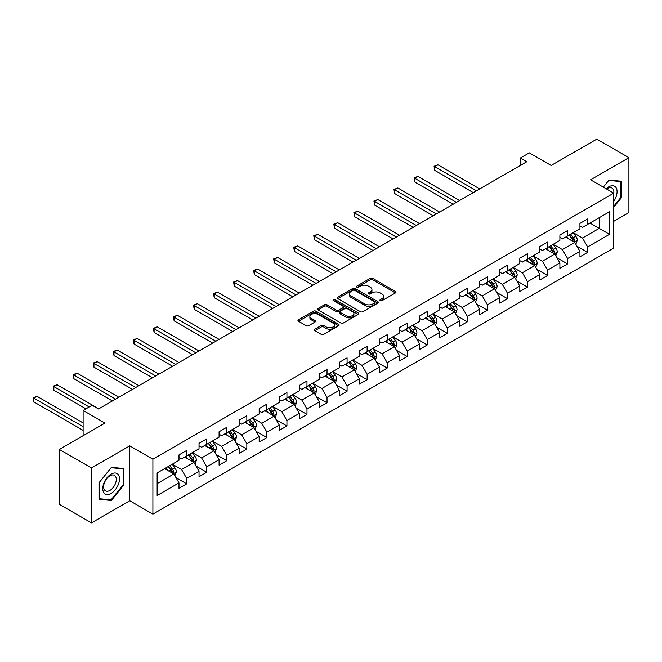 <?xml version="1.0" encoding="UTF-8"?>
<svg xmlns="http://www.w3.org/2000/svg" width="662" height="662" viewBox="0 0 662 662"><rect width="100%" height="100%" fill="white"/><g stroke="black" fill="none" stroke-linecap="round" stroke-linejoin="round"><path stroke-width="0.99" d="M380.269 300.672A1.25 0.72 0 0 0 382.032 300.672L395.437 292.935A1.787 1.026 0 0 0 395.959 292.207A1.787 1.026 0 0 0 395.437 291.479L372.731 278.371A1.787 1.026 0 0 0 370.207 278.371L356.81 286.108A1.25 0.72 0 0 0 356.437 286.621A1.25 0.72 0 0 0 356.81 287.126A1.25 0.72 0 0 0 358.572 287.126L360.31 286.125A5.71 3.293 0 0 1 368.378 286.125L370.273 287.217A5.71 3.293 0 0 1 371.945 289.551A5.71 3.293 0 0 1 370.273 291.884L368.535 292.885A1.25 0.72 0 0 0 368.171 293.39A1.25 0.72 0 0 0 368.535 293.903A1.25 0.72 0 0 0 370.306 293.903L372.036 292.902A5.71 3.293 0 0 1 380.112 292.902L381.999 293.994A5.71 3.293 0 0 1 383.679 296.328A5.71 3.293 0 0 1 381.999 298.653L380.269 299.654A1.25 0.72 0 0 0 379.905 300.167A1.25 0.72 0 0 0 380.269 300.672L380.269 299.654M314.831 329.204A1.787 1.026 0 0 0 314.309 329.933A1.787 1.026 0 0 0 314.831 330.661L321.202 334.343A1.787 1.026 0 0 0 323.726 334.343L338.613 325.745A1.787 1.026 0 0 0 339.134 325.017A1.787 1.026 0 0 0 338.613 324.289L315.906 311.181A1.787 1.026 0 0 0 313.383 311.181L298.496 319.771A1.787 1.026 0 0 0 297.974 320.499A1.787 1.026 0 0 0 298.496 321.227L306.192 325.671A1.787 1.026 0 0 0 308.715 325.671L315.087 321.997A1.787 1.026 0 0 0 315.608 321.269A1.787 1.026 0 0 0 315.087 320.54L311.272 318.339A4.775 2.756 0 0 1 309.874 316.386A4.775 2.756 0 0 1 312.82 313.846A4.775 2.756 0 0 1 318.017 314.442L332.969 323.073A4.775 2.756 0 0 1 334.36 325.017A4.775 2.756 0 0 1 331.414 327.566A4.775 2.756 0 0 1 326.217 326.97L323.726 325.53A1.787 1.026 0 0 0 321.202 325.53L314.831 329.204L314.831 330.661M613.732 221.34L628.9 212.585L628.9 157.68L596.776 139.136L551.148 165.467L529.302 152.856L520.307 158.053L526.737 161.76L98.539 408.975L92.109 405.268L83.114 410.465L83.114 435.687M91.472 467.96L91.472 522.864L129.769 500.762L129.769 445.857L91.472 467.96L59.34 449.415L104.96 423.076L83.114 410.465M129.769 445.857L152.897 459.205L613.732 193.147L613.732 248.051L152.897 514.109L152.897 459.205M628.9 157.68L590.603 179.791L613.732 193.147M360.434 311.694A1.787 1.026 0 0 0 362.958 311.694L377.837 303.097A1.787 1.026 0 0 0 378.366 302.368A1.787 1.026 0 0 0 377.837 301.64L355.138 288.533A1.787 1.026 0 0 0 352.614 288.533L337.728 297.122A1.787 1.026 0 0 0 337.206 297.85A1.787 1.026 0 0 0 337.728 298.579L360.434 311.694M333.871 300.945A1.25 0.72 0 0 1 335.137 301.119L335.137 299.638L358.225 312.969A1.787 1.026 0 0 1 358.746 313.697A1.787 1.026 0 0 1 358.225 314.425L343.338 323.015A1.787 1.026 0 0 1 340.814 323.015L318.116 309.907L318.116 308.451A1.787 1.026 0 0 0 317.586 309.179A1.787 1.026 0 0 0 318.116 309.907M318.116 308.451L324.479 304.768A1.787 1.026 0 0 1 327.003 304.768L336.213 310.089A1.787 1.026 0 0 0 338.737 310.089L342.966 307.648A1.787 1.026 0 0 0 343.487 306.92A1.787 1.026 0 0 0 342.966 306.192L333.375 300.656A1.25 0.72 0 0 1 333.011 300.151A1.25 0.72 0 0 1 333.78 299.481A1.25 0.72 0 0 1 335.137 299.638M91.472 522.864L59.34 504.32L59.34 449.415M175.968 477.65L186.692 483.839L186.692 478.427L199.03 471.303L199.03 476.723L206.743 472.271L206.743 466.851L219.081 459.726L219.081 465.146L226.793 460.694L226.793 455.274L239.131 448.157L239.131 453.569L246.835 449.117L246.835 443.706L259.173 436.581L259.173 441.993L266.885 437.541L266.885 432.129L279.223 425.004L279.223 430.424L286.936 425.972L286.936 420.552L299.274 413.427L299.274 418.847L306.978 414.395L306.978 408.975L319.316 401.859L319.316 407.271L327.028 402.819L327.028 397.407L339.366 390.282L339.366 395.702L347.078 391.25L347.078 385.83L359.416 378.705L359.416 384.125L367.12 379.674L367.12 374.253L379.458 367.137L379.458 372.549L387.171 368.097L387.171 362.685L399.509 355.56L399.509 360.972L407.221 356.52L407.221 351.108L419.559 343.983L419.559 349.404L427.263 344.952L427.263 339.532L439.601 332.407L439.601 337.827L447.313 333.375L447.313 327.955L459.651 320.838L459.651 326.25L467.364 321.798L467.364 316.386L479.702 309.262L479.702 314.673L487.414 310.23L487.414 304.81L499.744 297.685L499.744 303.105L507.456 298.653L507.456 293.233L519.794 286.116L519.794 291.528L527.506 287.076L527.506 281.664L539.844 274.54L539.844 279.952L547.557 275.5L547.557 270.088L559.887 262.963L559.887 268.383L567.599 263.931L567.599 258.511L579.937 251.386L579.937 256.806L587.649 252.354L587.649 246.934L609.495 234.323L609.495 211.766L599.218 217.707L599.218 228.39L609.495 234.323M186.692 483.839L178.988 488.291L178.988 482.879L157.142 495.49L157.142 472.933L178.988 460.322L178.988 454.902L186.692 450.45L186.692 455.87L199.03 448.745L199.03 443.333L206.743 438.881L206.743 444.293L219.081 437.177L219.081 431.756L226.793 427.304L226.793 432.725L239.131 425.6L239.131 420.18L246.835 415.728L246.835 421.148L259.173 414.023L259.173 408.611L266.885 404.159L266.885 409.571L279.223 402.446L279.223 397.035L286.936 392.583L286.936 397.994L299.274 390.878L299.274 385.458L306.978 381.006L306.978 386.426L319.316 379.301L319.316 373.881L327.028 369.429L327.028 374.849L339.366 367.724L339.366 362.313L347.078 357.861L347.078 363.272L359.416 356.156L359.416 350.736L367.12 346.284L367.12 351.704L379.458 344.579L379.458 339.159L387.171 334.707L387.171 340.127L399.509 333.003L399.509 327.591L407.221 323.139L407.221 328.551L419.559 321.426L419.559 316.014L427.263 311.562L427.263 316.974L439.601 309.857L439.601 304.437L447.313 299.985L447.313 305.405L459.651 298.281L459.651 292.861L467.364 288.409L467.364 293.829L479.702 286.704L479.702 281.292L487.414 276.84L487.414 282.252L499.744 275.127L499.744 269.715L507.456 265.263L507.456 270.684L519.794 263.559L519.794 258.139L527.506 253.687L527.506 259.107L539.844 251.982L539.844 246.57L547.557 242.118L547.557 247.53L559.887 240.405L559.887 234.993L567.599 230.542L567.599 235.953L579.937 228.837L579.937 223.417L587.649 218.965L587.649 224.385L609.495 211.766M184.64 457.053L193.892 462.399L181.554 469.524L172.302 464.178M178.988 457.351L181.554 458.84L186.692 455.87M181.554 469.524L186.692 478.427M193.892 462.399L199.03 471.303M204.69 445.485L213.942 450.822L201.604 457.947L192.352 452.601M199.03 445.783L201.604 447.264L206.743 444.293M201.604 457.947L206.743 466.851M213.942 450.822L219.081 459.726M224.732 433.908L233.984 439.254L221.654 446.37L212.394 441.033M219.081 434.206L221.654 435.687L226.793 432.725M221.654 446.37L226.793 455.274M233.984 439.254L239.131 448.157M244.783 422.331L254.034 427.677L241.696 434.802L232.445 429.456M239.131 422.629L241.696 424.11L246.835 421.148M241.696 434.802L246.835 443.706M254.034 427.677L259.173 436.581M264.833 410.763L274.085 416.1L261.747 423.225L252.495 417.879M259.173 411.052L261.747 412.542L266.885 409.571M261.747 423.225L266.885 432.129M274.085 416.1L279.223 425.004M284.875 399.186L294.127 404.523L281.797 411.648L272.537 406.311M279.223 399.484L281.797 400.965L286.936 397.994M281.797 411.648L286.936 420.552M294.127 404.523L299.274 413.427M304.925 387.609L314.177 392.955L301.839 400.071L292.587 394.734M299.274 387.907L301.839 389.388L306.978 386.426M301.839 400.071L306.978 408.975M314.177 392.955L319.316 401.859M324.976 376.033L334.227 381.378L321.889 388.503L312.638 383.157M319.316 376.33L321.889 377.82L327.028 374.849M321.889 388.503L327.028 397.407M334.227 381.378L339.366 390.282M345.018 364.464L354.269 369.801L341.94 376.926L332.68 371.581M339.366 364.762L341.94 366.243L347.078 363.272M341.94 376.926L347.078 385.83M354.269 369.801L359.416 378.705M365.068 352.887L374.32 358.233L361.982 365.35L352.73 360.012M359.416 353.185L361.982 354.667L367.12 351.704M361.982 365.35L367.12 374.253M374.32 358.233L379.458 367.137M385.118 341.311L394.37 346.656L382.032 353.781L372.78 348.435M379.458 341.609L382.032 343.09L387.171 340.127M382.032 353.781L387.171 362.685M394.37 346.656L399.509 355.56M405.161 329.742L414.412 335.08L402.082 342.204L392.823 336.859M399.509 330.032L402.082 331.521L407.221 328.551M402.082 342.204L407.221 351.108M414.412 335.08L419.559 343.983M425.211 318.165L434.462 323.503L422.124 330.628L412.873 325.29M419.559 318.463L422.124 319.945L427.263 316.974M422.124 330.628L427.263 339.532M434.462 323.503L439.601 332.407M445.261 306.589L454.513 311.934L442.175 319.051L432.923 313.714M439.601 306.887L442.175 308.368L447.313 305.405M442.175 319.051L447.313 327.955M454.513 311.934L459.651 320.838M465.303 295.012L474.563 300.358L462.225 307.482L452.965 302.137M459.651 295.31L462.225 296.799L467.364 293.829M462.225 307.482L467.364 316.386M474.563 300.358L479.702 309.262M485.354 283.444L494.605 288.781L482.267 295.906L473.016 290.56M479.702 283.741L482.267 285.223L487.414 282.252M482.267 295.906L487.414 304.81M494.605 288.781L499.744 297.685M505.404 271.867L514.655 277.212L502.317 284.329L493.066 278.992M499.744 272.165L502.317 273.646L507.456 270.684M502.317 284.329L507.456 293.233M514.655 277.212L519.794 286.116M525.446 260.29L534.706 265.636L522.368 272.761L513.108 267.415M519.794 260.588L522.368 262.069L527.506 259.107M522.368 272.761L527.506 281.664M534.706 265.636L539.844 274.54M545.496 248.722L554.748 254.059L542.41 261.184L533.158 255.838M539.844 249.011L542.41 250.501L547.557 247.53M542.41 261.184L547.557 270.088M554.748 254.059L559.887 262.963M565.547 237.145L574.798 242.482L562.46 249.607L553.209 244.27M559.887 237.443L562.46 238.924L567.599 235.953M562.46 249.607L567.599 258.511M574.798 242.482L579.937 251.386M589.958 223.044L599.218 228.39L582.51 238.03L573.259 232.693M579.937 225.866L582.51 227.347L587.649 224.385M582.51 238.03L587.649 246.934M129.769 500.762L152.897 514.109M520.307 158.053L520.307 165.467M157.142 483.616L173.841 473.975L164.59 468.63M173.841 473.975L178.988 482.879M576.916 246.156L587.649 252.354M556.866 257.733L567.599 263.931M536.824 269.31L547.557 275.5M516.774 280.878L527.506 287.076M496.723 292.455L507.456 298.653M476.681 304.032L487.414 310.23M456.631 315.608L467.364 321.798M436.581 327.177L447.313 333.375M416.539 338.754L427.263 344.952M396.488 350.33L407.221 356.52M376.438 361.899L387.171 368.097M356.396 373.476L367.12 379.674M336.346 385.052L347.078 391.25M316.295 396.629L327.028 402.819M296.253 408.197L306.978 414.395M276.203 419.774L286.936 425.972M256.153 431.351L266.885 437.541M236.111 442.919L246.835 449.117M216.06 454.496L226.793 460.694M196.01 466.073L206.743 472.271M613.732 207.256L621.378 197.739L621.378 181.206L608.982 180.097L603.322 187.131L608.726 180.461L620.741 181.537L620.741 197.557L613.732 206.271M98.986 499.347L111.39 500.447L123.786 485.023L123.786 468.489L111.39 467.38L98.986 482.805L98.986 499.347M620.741 197.367L621.378 197.739M123.149 484.65L123.786 485.023M110.082 499.694L111.39 500.447M380.766 300.854L381.999 300.143A5.71 3.293 0 0 0 383.679 297.809L383.679 296.328M371.945 289.551L371.945 291.032A5.71 3.293 0 0 1 370.273 293.365L369.04 294.077M395.437 291.479L395.437 292.935L372.731 279.852A1.787 1.026 0 0 0 370.207 279.852L357.306 287.308M377.837 301.64L377.837 303.097L355.138 290.014A1.787 1.026 0 0 0 352.614 290.014L337.752 298.595M374.684 302.882A1.25 0.72 0 0 0 375.056 302.368A1.25 0.72 0 0 0 374.684 301.855L354.758 290.353A1.25 0.72 0 0 0 352.987 290.353L351.158 291.404A5.71 3.293 0 0 0 349.486 293.738A5.71 3.293 0 0 0 351.158 296.071L364.787 303.932A5.71 3.293 0 0 0 372.855 303.932L374.684 302.882L374.684 304.363A1.25 0.72 0 0 0 375.056 303.85L375.056 302.368M349.486 293.738L349.486 295.219A5.71 3.293 0 0 0 351.158 297.552L351.158 296.071M374.684 304.363L372.855 305.422A5.71 3.293 0 0 1 364.787 305.422L351.158 297.552M318.132 309.924L324.479 306.258L324.479 304.768M343.487 306.92L343.487 308.401A1.787 1.026 0 0 1 342.966 309.129L338.737 311.57A1.787 1.026 0 0 1 336.213 311.57L327.003 306.258A1.787 1.026 0 0 0 324.479 306.258M335.137 301.119L358.2 314.433M345.771 315.608A4.775 2.756 0 0 0 350.968 316.204A4.775 2.756 0 0 0 353.913 313.656A4.775 2.756 0 0 0 352.515 311.711L347.252 308.666A1.787 1.026 0 0 0 344.728 308.666L340.5 311.107A1.787 1.026 0 0 0 339.978 311.835A1.787 1.026 0 0 0 340.5 312.563L345.771 315.608L345.771 317.09A4.775 2.756 0 0 0 350.968 317.686A4.775 2.756 0 0 0 353.913 315.137L353.913 313.656M339.978 311.835L339.978 313.316A1.787 1.026 0 0 0 340.5 314.045L340.5 312.563M345.771 317.09L340.5 314.045M334.36 325.017L334.36 326.498A4.775 2.756 0 0 1 331.414 329.047A4.775 2.756 0 0 1 326.217 328.451L323.726 327.011A1.787 1.026 0 0 0 321.202 327.011L314.855 330.677M309.874 316.386L309.874 317.876A4.775 2.756 0 0 0 311.272 319.82L311.272 318.339M315.062 322.013L311.272 319.82M338.588 325.762L315.906 312.663A1.787 1.026 0 0 0 313.383 312.663L298.521 321.244M575.816 244.245L577.338 240.397A4.816 2.78 -120 0 0 575.808 236.293L573.151 232.751M568.526 238.866L566.73 236.458M479.702 188.918L437.971 164.83L434.76 166.683L434.76 170.391L473.272 192.625M574.053 242.052L574.74 240.596A4.816 2.78 -120 0 0 573.366 237.699L570.71 234.158M569.502 234.861L572.448 238.783A2.449 1.415 60 0 1 572.895 239.528L574.74 240.596M569.171 235.051L571.819 238.593A4.816 2.78 60 0 1 573.201 241.489M434.76 170.391L434.049 166.27L476.483 190.772M434.049 166.27L437.971 164.83M613.732 201.306A11.817 6.819 120 0 0 615.958 197.127A11.817 6.819 120 0 0 615.221 186.676A11.817 6.819 120 0 0 606.169 188.778M619.946 181.074L620.741 181.537M613.732 193.776A8.945 5.164 120 0 0 612.027 188.066A8.945 5.164 120 0 0 606.682 189.075M111.133 493.413A11.817 6.819 120 0 0 119.483 478.94A11.817 6.819 120 0 0 111.133 474.124A11.817 6.819 120 0 0 102.776 488.589A11.817 6.819 120 0 0 111.133 493.413M109.958 490.393A8.945 5.164 120 0 0 115.8 482.515A8.945 5.164 120 0 0 114.435 475.349A8.945 5.164 120 0 0 109.958 475.788A8.945 5.164 120 0 0 104.116 483.665A8.945 5.164 120 0 0 105.49 490.84A8.945 5.164 120 0 0 109.958 490.393M99.118 482.697L111.133 467.744L123.149 468.82L123.149 484.841L111.133 499.785L99.118 498.718L99.093 482.681M122.354 468.357L123.149 468.82M555.766 255.822L557.296 251.965A4.816 2.78 -120 0 0 555.757 247.869L553.101 244.328M548.484 250.443L546.68 248.035M459.651 200.495L417.921 176.398L414.71 178.252L414.71 181.967L453.222 204.202M554.003 253.629L554.69 252.172A4.816 2.78 -120 0 0 553.316 249.276L550.66 245.734M549.46 246.43L552.398 250.36A2.449 1.415 60 0 1 552.844 251.105L554.69 252.172M549.121 246.628L551.769 250.17A4.816 2.78 60 0 1 553.151 253.066M414.71 181.967L414.007 177.846L456.441 202.349M414.007 177.846L417.921 176.398M535.715 267.39L537.246 263.542A4.816 2.78 -120 0 0 535.707 259.438L533.059 255.896M528.433 262.011L526.629 259.612M439.601 212.063L397.879 187.975L394.668 189.829L394.668 193.536L433.18 215.779M533.953 265.205L534.648 263.749A4.816 2.78 -120 0 0 533.266 260.853L530.618 257.311M529.41 258.006L532.347 261.937A2.449 1.415 60 0 1 532.794 262.682L534.648 263.749M529.07 258.197L531.727 261.738A4.816 2.78 60 0 1 533.1 264.635M394.668 193.536L393.956 189.423L436.39 213.917M393.956 189.423L397.879 187.975M515.673 278.967L517.196 275.119A4.816 2.78 -120 0 0 515.665 271.015L513.009 267.473M508.383 273.588L506.587 271.188M419.559 223.64L377.828 199.552L374.618 201.405L374.618 205.112L413.129 227.347M513.911 276.782L514.597 275.318A4.816 2.78 -120 0 0 513.216 272.421L510.567 268.888M509.359 269.583L512.305 273.505A2.449 1.415 60 0 1 512.752 274.25L514.597 275.318M509.028 269.773L511.676 273.315A4.816 2.78 60 0 1 513.058 276.211M374.618 205.112L373.906 201L416.34 225.494M373.906 201L377.828 199.552M495.623 290.544L497.154 286.687A4.816 2.78 -120 0 0 495.615 282.591L492.958 279.05M488.341 285.165L486.537 282.757M399.509 235.217L357.778 211.12L354.567 212.982L354.567 216.689L393.079 238.924M493.86 288.351L494.547 286.894A4.816 2.78 -120 0 0 493.173 283.998L490.517 280.456M489.309 281.151L492.255 285.082A2.449 1.415 60 0 1 492.702 285.827L494.547 286.894M488.978 281.35L491.626 284.892A4.816 2.78 60 0 1 493.008 287.788M354.567 216.689L353.864 212.568L396.298 237.07M353.864 212.568L357.778 211.12M475.573 302.12L477.103 298.264A4.816 2.78 -120 0 0 475.564 294.168L472.916 290.626M468.291 296.742L466.487 294.333M379.458 246.785L337.736 222.697L334.525 224.55L334.525 228.266L373.037 250.501M473.81 299.927L474.505 298.471A4.816 2.78 -120 0 0 473.123 295.575L470.475 292.033M469.267 292.728L472.205 296.659A2.449 1.415 60 0 1 472.651 297.404L474.505 298.471M468.928 292.927L471.584 296.46A4.816 2.78 60 0 1 472.958 299.365M334.525 228.266L333.813 224.145L376.248 248.647M333.813 224.145L337.736 222.697M455.53 313.689L457.053 309.841A4.816 2.78 -120 0 0 455.522 305.736L452.866 302.195M448.24 308.31L446.445 305.91M359.416 258.362L317.686 234.274L314.475 236.127L314.475 239.834L352.987 262.069M453.768 311.504L454.455 310.048A4.816 2.78 -120 0 0 453.073 307.151L450.425 303.61M449.217 304.305L452.163 308.235A2.449 1.415 60 0 1 452.609 308.98L454.455 310.048M448.886 304.495L451.534 308.037A4.816 2.78 60 0 1 452.916 310.933M314.475 239.834L313.763 235.722L356.197 260.216M313.763 235.722L317.686 234.274M435.48 325.265L437.011 321.418A4.816 2.78 -120 0 0 435.472 317.313L432.816 313.771M428.198 319.887L426.394 317.479M339.366 269.939L297.635 245.85L294.425 247.704L294.425 251.411L332.936 273.646M433.718 323.073L434.404 321.616A4.816 2.78 -120 0 0 433.031 318.72L430.374 315.178M429.166 315.882L432.112 319.804A2.449 1.415 60 0 1 432.559 320.549L434.404 321.616M428.835 316.072L431.483 319.614A4.816 2.78 60 0 1 432.865 322.51M294.425 251.411L293.721 247.29L336.155 271.792M293.721 247.29L297.635 245.85M415.43 336.842L416.961 332.986A4.816 2.78 -120 0 0 415.422 328.89L412.774 325.348M408.148 331.463L406.344 329.055M319.316 281.515L277.593 257.419L274.374 259.272L274.374 262.988L312.894 285.223M413.667 334.649L414.362 333.193A4.816 2.78 -120 0 0 412.98 330.297L410.332 326.755M409.124 327.45L412.062 331.381A2.449 1.415 60 0 1 412.509 332.125L414.362 333.193M408.785 327.649L411.441 331.19A4.816 2.78 60 0 1 412.815 334.087M274.374 262.988L273.671 258.867L316.105 283.369M273.671 258.867L277.593 257.419M395.388 348.411L396.91 344.563A4.816 2.78 -120 0 0 395.38 340.458L392.723 336.925M388.098 343.032L386.294 340.632M299.274 293.084L257.543 268.995L254.332 270.849L254.332 274.556L292.844 296.799M393.625 346.226L394.312 344.77A4.816 2.78 -120 0 0 392.93 341.873L390.282 338.332M389.074 339.027L392.02 342.957A2.449 1.415 60 0 1 392.467 343.702L394.312 344.77M388.743 339.217L391.391 342.759A4.816 2.78 60 0 1 392.773 345.655M254.332 274.556L253.62 270.444L296.055 294.938M253.62 270.444L257.543 268.995M375.337 359.987L376.868 356.139A4.816 2.78 -120 0 0 375.329 352.035L372.673 348.493M368.055 354.609L366.252 352.209M279.223 304.661L237.493 280.572L234.282 282.426L234.282 286.133L272.794 308.368M373.575 357.803L374.262 356.346A4.816 2.78 -120 0 0 372.888 353.442L370.232 349.908M369.024 350.603L371.97 354.526A2.449 1.415 60 0 1 372.416 355.279L374.262 356.346M368.693 350.794L371.341 354.336A4.816 2.78 60 0 1 372.723 357.232M234.282 286.133L233.578 282.02L276.013 306.514M233.578 282.02L237.493 280.572M355.287 371.564L356.818 367.708A4.816 2.78 -120 0 0 355.279 363.612L352.631 360.07M348.005 366.185L346.201 363.777M259.173 316.237L217.45 292.141L214.231 294.002L214.231 297.71L252.752 319.945M353.525 369.371L354.22 367.915A4.816 2.78 -120 0 0 352.838 365.019L350.19 361.477M348.982 362.172L351.919 366.103A2.449 1.415 60 0 1 352.366 366.847L354.22 367.915M348.642 362.371L351.299 365.912A4.816 2.78 60 0 1 352.672 368.808M214.231 297.71L213.528 293.589L255.962 318.091M213.528 293.589L217.45 292.141M335.237 383.141L336.768 379.285A4.816 2.78 -120 0 0 335.237 375.188L332.581 371.647M327.955 377.762L326.151 375.354M239.131 327.806L197.4 303.717L194.189 305.571L194.189 309.286L232.701 331.521M333.483 380.948L334.169 379.492A4.816 2.78 -120 0 0 332.787 376.595L330.139 373.054M328.931 373.749L331.877 377.679A2.449 1.415 60 0 1 332.324 378.424L334.169 379.492M328.6 373.947L331.248 377.481A4.816 2.78 60 0 1 332.63 380.385M194.189 309.286L193.478 305.165L235.912 329.668M193.478 305.165L197.4 303.717M315.195 394.709L316.726 390.861A4.816 2.78 -120 0 0 315.186 386.757L312.53 383.215M307.913 389.33L306.109 386.931M219.081 339.383L177.35 315.294L174.139 317.148L174.139 320.855L212.651 343.09M313.432 392.525L314.119 391.068A4.816 2.78 -120 0 0 312.745 388.172L310.089 384.63M308.881 385.325L311.827 389.256A2.449 1.415 60 0 1 312.274 390.001L314.119 391.068M308.55 385.516L311.198 389.057A4.816 2.78 60 0 1 312.58 391.954M174.139 320.855L173.436 316.742L215.87 341.236M173.436 316.742L177.35 315.294M295.144 406.286L296.675 402.438A4.816 2.78 -120 0 0 295.136 398.334L292.488 394.792M287.862 400.907L286.058 398.499M199.03 350.959L157.308 326.871L154.089 328.724L154.089 332.432L192.609 354.667M293.382 404.093L294.077 402.637A4.816 2.78 -120 0 0 292.695 399.74L290.047 396.199M288.839 396.902L291.776 400.824A2.449 1.415 60 0 1 292.223 401.569L294.077 402.637M288.5 397.092L291.156 400.634A4.816 2.78 60 0 1 292.53 403.53M154.089 332.432L153.385 328.311L195.82 352.813M153.385 328.311L157.308 326.871M275.094 417.863L276.625 414.007A4.816 2.78 -120 0 0 275.086 409.91L272.438 406.369M267.812 412.484L266.008 410.076M178.988 362.536L137.257 338.439L134.047 340.293L134.047 344.008L172.559 366.243M273.34 415.67L274.027 414.213A4.816 2.78 -120 0 0 272.645 411.317L269.997 407.775M268.789 408.471L271.734 412.401A2.449 1.415 60 0 1 272.181 413.146L274.027 414.213M268.458 408.669L271.106 412.211A4.816 2.78 60 0 1 272.487 415.107M134.047 344.008L133.335 339.887L175.769 364.39M133.335 339.887L137.257 338.439M255.052 429.431L256.583 425.583A4.816 2.78 -120 0 0 255.044 421.479L252.388 417.945M247.77 424.052L245.966 421.653M158.938 374.104L117.207 350.016L113.996 351.87L113.996 355.585L152.508 377.82M253.289 427.247L253.976 425.79A4.816 2.78 -120 0 0 252.603 422.894L249.946 419.352M248.738 420.047L251.684 423.978A2.449 1.415 60 0 1 252.131 424.723L253.976 425.79M248.407 420.238L251.055 423.779A4.816 2.78 60 0 1 252.437 426.676M113.996 355.585L113.293 351.464L155.727 375.958M113.293 351.464L117.207 350.016M235.002 441.008L236.533 437.16A4.816 2.78 -120 0 0 234.993 433.056L232.345 429.514M227.72 435.629L225.916 433.229M138.888 385.681L97.165 361.593L93.946 363.446L93.946 367.153L132.466 389.388M233.239 438.823L233.934 437.367A4.816 2.78 -120 0 0 232.552 434.462L229.904 430.929M228.696 431.624L231.634 435.546A2.449 1.415 60 0 1 232.081 436.299L233.934 437.367M228.357 431.814L231.013 435.356A4.816 2.78 60 0 1 232.387 438.252M93.946 367.153L93.243 363.041L135.677 387.535M93.243 363.041L97.165 361.593M214.951 452.585L216.482 448.728A4.816 2.78 -120 0 0 214.943 444.632L212.295 441.091M207.669 447.206L205.865 444.798M118.846 397.258L77.115 373.161L73.904 375.023L73.904 378.73L112.416 400.965M213.197 450.392L213.884 448.935A4.816 2.78 -120 0 0 212.502 446.039L209.854 442.497M208.646 443.201L211.592 447.123A2.449 1.415 60 0 1 212.039 447.868L213.884 448.935M208.307 443.391L210.963 446.933A4.816 2.78 60 0 1 212.345 449.829M73.904 378.73L73.192 374.609L115.627 399.112M73.192 374.609L77.115 373.161M194.909 464.161L196.44 460.305A4.816 2.78 -120 0 0 194.901 456.209L192.245 452.667M187.619 458.783L185.823 456.375M98.795 408.826L57.064 384.738L53.854 386.591L53.854 390.307L85.944 408.826M193.147 461.968L193.834 460.512A4.816 2.78 -120 0 0 192.46 457.616L189.804 454.074M188.596 454.769L191.541 458.7A2.449 1.415 60 0 1 191.988 459.445L193.834 460.512M188.265 454.968L190.913 458.509A4.816 2.78 60 0 1 192.294 461.406M53.854 390.307L53.15 386.186L89.155 406.973M53.15 386.186L57.064 384.738M174.859 475.73L176.39 471.882A4.816 2.78 -120 0 0 174.851 467.777L172.203 464.236M167.577 470.351L165.773 467.951M83.114 422.927L37.022 396.315L33.803 398.168L33.803 401.875L83.114 430.35M173.096 473.545L173.792 472.089A4.816 2.78 -120 0 0 172.41 469.192L169.762 465.651M168.553 466.346L171.491 470.277A2.449 1.415 60 0 1 171.938 471.021L173.792 472.089M168.214 466.536L170.87 470.078A4.816 2.78 60 0 1 172.244 472.974M33.803 401.875L33.1 397.763L83.114 426.634M33.1 397.763L37.022 396.315M381.999 300.143L381.999 298.653M368.535 293.903L368.535 292.885M370.273 293.365L370.273 291.884M356.81 287.126L356.81 286.108M370.207 279.852L370.207 278.371M372.731 279.852L372.731 278.371M337.728 298.579L337.728 297.122M352.614 290.014L352.614 288.533M355.138 290.014L355.138 288.533M364.787 305.422L364.787 303.932M372.855 305.422L372.855 303.932M327.003 306.258L327.003 304.768M336.213 311.57L336.213 310.089M338.737 311.57L338.737 310.089M342.966 309.129L342.966 307.648M358.225 314.425L358.225 312.969M321.202 327.011L321.202 325.53M323.726 327.011L323.726 325.53M326.217 328.451L326.217 326.97M315.087 321.997L315.087 320.54M298.496 321.227L298.496 319.771M313.383 312.663L313.383 311.181M315.906 312.663L315.906 311.181M338.613 325.745L338.613 324.289M574.318 242.209L577.305 240.488M573.366 237.699L575.808 236.293M569.941 239.677L571.819 238.593M554.276 253.786L557.263 252.057M553.316 249.276L555.757 247.869M549.89 251.254L551.769 250.17M534.226 265.363L537.213 263.633M533.266 260.853L535.707 259.438M529.84 262.831L531.727 261.738M514.175 276.931L517.163 275.21M513.216 272.421L515.665 271.015M509.798 274.399L511.676 273.315M494.133 288.508L497.121 286.787M493.173 283.998L495.615 282.591M489.748 285.976L491.626 284.892M474.083 300.085L477.07 298.355M473.123 295.575L475.564 294.168M469.697 297.552L471.584 296.46M454.033 311.661L457.02 309.932M453.073 307.151L455.522 305.736M449.647 309.129L451.534 308.037M433.991 323.23L436.978 321.509M433.031 318.72L435.472 317.313M429.605 320.698L431.483 319.614M413.94 334.807L416.928 333.085M412.98 330.297L415.422 328.89M409.555 332.274L411.441 331.19M393.89 346.383L396.877 344.654M392.93 341.873L395.38 340.458M389.504 343.851L391.391 342.759M373.848 357.952L376.835 356.23M372.888 353.442L375.329 352.035M369.462 355.42L371.341 354.336M353.798 369.528L356.785 367.807M352.838 365.019L355.279 363.612M349.412 366.996L351.299 365.912M333.747 381.105L336.735 379.376M332.787 376.595L335.237 375.188M329.362 378.573L331.248 377.481M313.705 392.682L316.693 390.952M312.745 388.172L315.186 386.757M309.32 390.15L311.198 389.057M293.655 404.25L296.642 402.529M292.695 399.74L295.136 398.334M289.269 401.718L291.156 400.634M273.605 415.827L276.592 414.106M272.645 411.317L275.086 409.91M269.219 413.295L271.106 412.211M253.563 427.404L256.55 425.674M252.603 422.894L255.044 421.479M249.177 424.872L251.055 423.779M233.512 438.972L236.5 437.251M232.552 434.462L234.993 433.056M229.126 436.448L231.013 435.356M213.462 450.549L216.449 448.828M212.502 446.039L214.943 444.632M209.076 448.017L210.963 446.933M193.42 462.126L196.407 460.396M192.46 457.616L194.901 456.209M189.034 459.594L190.913 458.509M173.37 473.702L176.357 471.973M172.41 469.192L174.851 467.777M168.984 471.17L170.87 470.078"/></g></svg>
